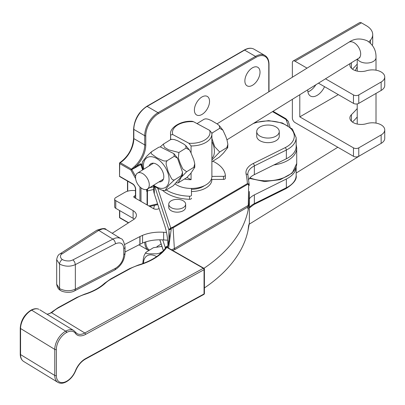 <?xml version="1.0" encoding="UTF-8"?>
<svg xmlns="http://www.w3.org/2000/svg" width="405" height="405" viewBox="0 0 405 405"><rect width="100%" height="100%" fill="white"/><g stroke="black" fill="none" stroke-linecap="round" stroke-linejoin="round"><path stroke-width="0.61" d="M141.699 166.121L141.548 164.02L140.631 163.767A1.129 0.653 -120 0 0 140.844 164.511L142.601 169.948M260.015 72.196A10.707 6.181 120 0 0 257.798 67.291A10.707 6.181 120 0 0 247.09 73.477A10.707 6.181 120 0 0 247.09 85.84A10.707 6.181 120 0 0 255.342 82.969A10.707 6.181 120 0 0 260.015 72.196M209.537 101.336A10.707 6.181 120 0 0 207.319 96.436A10.707 6.181 120 0 0 196.612 102.617A10.707 6.181 120 0 0 196.612 114.98A10.707 6.181 120 0 0 204.864 112.114A10.707 6.181 120 0 0 209.537 101.336M119.743 210.62L119.743 217.612A0.749 0.435 120 0 0 119.9 217.956L128.425 222.877M128.638 222.745L119.743 217.612A0.749 0.435 180 0 1 119.526 217.303A0.749 0.749 0 0 0 119.9 217.956M135.609 176.438L131.848 169.558L135.741 166.657A1.129 0.653 -116.9 0 0 135.923 167.341L132.05 169.422A0.749 0.43 55.2 0 0 131.63 169.012L135.057 165.908A19.911 11.497 120 0 0 144.717 144.899L133.827 138.606A19.911 11.497 -60 0 1 120.255 162.689A0.749 0.435 120 0 0 119.743 163.6L130.926 170.054L131.848 169.558A0.749 0.43 -123.5 0 0 131.438 169.143L131.63 169.012M140.631 163.767L136.06 166.409A1.129 0.653 -120 0 0 136.267 167.154L135.923 167.341M135.057 165.908A0.749 0.273 -133.8 0 1 135.741 166.657L136.06 166.409A20.665 11.932 120 0 0 145.78 144.899A0.749 0.435 0 0 1 144.717 144.899L144.717 135.695A18.787 10.844 -60 0 1 158.001 112.686L255.499 56.396L244.605 50.109L147.106 106.399A18.787 10.844 120 0 0 133.827 129.403L133.827 138.606A0.749 0.435 180 0 1 133.604 138.302C132.82 148.443 128.243 156.558 119.88 162.653A0.749 0.749 0 0 0 119.526 163.291A0.749 0.435 0 0 1 119.743 162.982A0.749 0.42 58.2 0 1 119.88 162.653A0.749 0.42 58.2 0 1 120.255 162.689L131.438 169.143A0.749 0.435 120 0 0 130.926 170.054L135.635 178.671M119.526 163.291A0.749 0.435 0 0 0 119.743 163.6L119.526 176.469L119.526 163.291M141.699 164.87A1.129 0.653 0 0 0 141.401 165.189M141.487 165.62L140.844 164.511L136.267 167.154M153.657 189.454L147.435 190.947A1.129 0.653 0 0 0 147.071 191.084L146.661 191.322L147.035 190.725L146.985 189.297M146.661 189.429L146.661 191.322L146.838 190.639M147.071 204.925L147.071 191.084A1.878 1.083 -120 0 0 147.035 190.725L147.415 190.537A1.129 0.299 11 0 0 146.848 190.573M147.435 205.132L147.435 190.947A1.878 0.587 -103.5 0 0 147.415 190.537L147.744 188.644M206.342 187.707A20.665 11.932 0 0 0 211.891 179.572A20.665 11.932 0 0 0 211.891 179.466A20.665 11.932 0 0 1 211.891 179.572A20.665 11.932 0 0 1 191.459 191.504A20.665 11.932 0 0 0 206.342 187.707M175.33 184.123A20.665 11.932 0 0 0 206.342 184.639A20.665 11.932 0 0 0 211.891 176.504L211.891 134.02A20.665 11.932 0 0 0 211.83 133.098L209.663 130.395L193.549 121.723A18.787 10.844 0 0 0 172.793 134.571L170.626 134.936L170.626 139.619M184.553 179.05A20.665 11.932 0 0 0 191.074 179.693L191.074 173.001M191.074 152.974L191.074 145.947L188.907 143.248L172.793 134.571M191.428 189.332A16.909 9.761 0 0 0 203.594 186.229A16.909 9.761 0 0 0 204.378 185.708M192.259 121.313L193.549 121.723M191.074 145.947A20.665 11.932 0 0 0 211.891 134.02L211.83 133.098M191.074 179.693L186.948 177.471M256.714 131.554L256.714 136.156A11.269 6.505 0 0 0 263.67 142.165A11.269 6.505 0 0 0 275.957 140.758A11.269 6.505 0 0 0 279.258 136.156L279.258 131.554A11.269 6.505 0 0 0 267.983 125.044A11.269 6.505 0 0 0 256.714 131.554A11.269 6.505 0 0 0 263.67 137.563A11.269 6.505 0 0 0 275.957 136.156A11.269 6.505 0 0 0 279.258 131.554M168.748 204.221L168.748 207.289A8.454 4.88 0 0 0 177.203 212.169A8.454 4.88 0 0 0 185.657 207.289L185.657 204.221A8.454 4.88 0 0 0 185.075 202.444A8.454 4.88 0 0 0 175.638 199.422A8.454 4.88 0 0 0 168.748 204.221A8.454 4.88 0 0 0 177.203 209.101A8.454 4.88 0 0 0 185.657 204.221M135.462 190.679A11.269 6.505 0 0 0 124.76 192.395L115.769 197.584A3.756 2.167 0 0 0 114.666 199.118L114.666 206.788A3.756 2.167 0 0 0 115.769 208.322L133.103 218.33A11.269 6.505 180 0 1 134.237 219.1M125.039 251.971L142.565 243.01A30.056 17.354 180 0 1 163.65 239.932L167.665 240.221M139.867 244.261L139.867 236.591L124.775 244.438M139.867 236.591L142.565 235.345A30.056 17.354 180 0 1 163.65 232.267L166.521 232.47M159.099 208.514A3.853 2.222 180 0 1 153.48 208.621L134.364 197.584A1.878 1.083 180 0 1 133.812 196.82A1.878 1.083 180 0 1 133.979 196.374L135.462 195.418M114.666 199.118A3.756 2.167 0 0 0 115.769 200.652L133.103 210.661A11.269 6.505 180 0 1 136.404 215.263A11.269 6.505 180 0 1 133.508 219.616L112.195 233.285M123.793 248.635A3.756 2.167 0 0 0 125.039 247.02C123.925 241.537 122.553 238.753 120.928 238.666L120.898 238.651C118.69 237.376 116.022 237.527 112.904 239.107L98.764 230.394L102.283 228.967L103.953 228.871L106.181 229.579C105.411 228.025 102.262 228.268 96.739 230.298L96.739 230.298A3.756 2.278 57.3 0 1 98.764 230.394L62.365 253.732C58.922 255.312 60.927 258.8 62.36 259.539C64.127 260.547 66.329 261.012 68.972 260.931C69.857 260.982 71.194 260.628 72.976 259.863L74.652 261.954L75.345 264.617L75.345 289.16L75.107 290.319L74.535 290.891C70.343 293.402 62.588 292.182 60.34 290.314A3.756 2.283 -57.2 0 1 60.335 290.309A3.756 2.283 -57.2 0 1 59.57 288.598L59.57 264.06C64.952 266.677 70.212 266.865 75.345 264.617L115.415 243.785A3.756 2.05 -117.5 0 0 112.904 239.107L72.976 259.863M62.36 259.539A3.756 2.278 122.6 0 0 59.57 264.06L56.68 259.701C57.191 256.552 58.33 254.583 60.102 253.798L61.226 253.444L62.365 253.732M56.68 259.701L56.68 284.239L59.57 288.598C64.952 291.22 70.212 291.403 75.345 289.16L115.415 268.328C120.528 265.118 123.317 260.602 123.793 254.77L123.793 248.629C123.429 243.344 120.634 241.729 115.415 243.785M140.003 244.19L140.003 236.52M142.565 243.01L142.565 235.345M133.979 197.265L133.979 196.374M134.131 197.422L134.131 196.217M134.364 197.584L134.364 196.05M153.657 185.93L153.657 189.849A37.569 21.693 0 0 0 154.31 193.873L165.179 227.114C166.89 232.966 167.822 239.228 167.974 245.896M248.716 179.572A18.787 10.844 0 0 1 254.36 174.651L286.355 158.765A28.178 16.266 0 0 0 296.161 146.433L296.161 137.69A28.178 16.266 180 0 1 286.355 150.022L254.36 165.908A18.787 10.844 0 0 0 247.825 174.13A18.787 10.844 0 0 0 247.885 175.026M249.369 207.557A18.787 10.844 180 0 1 254.36 203.639L254.36 194.896A18.787 10.844 0 0 0 249.369 198.815M254.36 194.896L286.355 179.01A28.178 16.266 0 0 0 296.156 166.971L296.161 175.421C297.007 179.359 293.605 183.759 285.965 188.614A1.878 1.002 63.6 0 0 286.355 187.753L286.355 179.01M154.573 205.33A37.569 21.693 0 0 0 153.728 208.757M162.734 239.876L165.179 247.359L167.974 245.729M165.458 248.164L165.179 247.359M167.599 247.48L168.343 244.777L169.442 236.145L168.85 229.605L154.806 186.644M203.928 268.312A187.854 108.454 0 0 0 248.245 209.441L249.035 203.199L249.369 191.494L249.369 223.185L247.961 230.784A187.854 108.454 180 0 1 204.409 287.935M248.862 205.872A1.129 0.491 -175.9 0 0 248.26 205.416L248.675 185.019A1.129 0.44 -1.6 0 1 249.283 185.394L249.283 185.404M204.409 269.234A1.129 0.653 180 0 1 204.054 269.71L204.054 293.944A1.129 0.653 0 0 0 204.409 293.468L204.409 269.234A1.129 1.129 0 0 0 203.867 268.272L166.354 246.842C161.089 254.872 151.743 260.942 138.313 265.057L129.625 268.601L110.707 278.929L104.601 283.242C99.574 287.859 92.882 291.509 84.518 294.192L76.813 297.437L58.128 307.638L50.908 312.726A1.129 0.719 -126.1 0 1 51.572 312.721L47.198 314.315M85.571 358.633A1.129 0.633 -118.6 0 1 85.334 359.149L203.821 294.46A1.129 0.633 -118.6 0 0 204.054 293.944L85.571 358.633A16.154 9.583 121.4 0 0 75.406 370.777A13.902 8.247 -58.6 0 1 66.658 381.226L66.46 381.333A13.902 8.247 -58.6 0 1 56.361 375.496L56.361 349.424A13.902 8.247 -58.6 0 1 66.46 332.561L66.658 332.449A13.902 8.247 -58.6 0 1 75.406 333.35A16.154 9.583 121.4 0 0 85.571 334.398L204.054 269.71A1.129 0.633 -118.6 0 0 203.28 268.312A1.129 0.668 -58.6 0 1 203.867 268.272M66.319 381.783A1.129 0.633 -118.6 0 0 66.425 381.743L66.228 381.849C63.043 383.54 60.254 383.702 57.854 382.335A15.031 8.915 -58.6 0 1 54.766 375.47L54.766 349.399A15.031 8.915 -58.6 0 1 65.686 331.163L31.671 310.174A15.031 8.915 121.4 0 1 38.855 309.278L38.764 309.233C36.49 308.306 33.949 308.595 31.134 310.103A1.129 0.633 -118.6 0 0 31.043 310.174M166.308 247.126L166.749 247.369A59.236 34.202 180 0 1 138.626 265.219A36.445 21.04 0 0 0 130.167 268.667L111.248 278.999A36.445 21.04 0 0 0 105.366 283.151A55.814 32.223 180 0 1 84.858 294.344A36.445 21.04 0 0 0 77.35 297.503L58.664 307.704A36.445 21.04 0 0 0 53.678 311.07A52.523 30.324 180 0 1 51.572 312.721L84.797 333.001L203.28 268.312L201.143 267.011L201.71 266.956M169.442 236.145L167.938 246.012M167.397 247.364L167.964 245.931M247.987 230.475L247.961 230.784M248.71 225.398A1.878 1.863 -149.5 0 0 248.852 224.745M168.612 248.057L171.209 229.276L170.854 228.496L168.85 229.605L170.738 227.995L157.773 188.335M168.951 241.77L168.951 230.192A1.878 0.663 -9.5 0 1 171.209 229.276M171.588 249.758L174.358 248.559L248.26 205.416L247.49 207.228L248.245 209.441M172.727 250.406L175.223 249.419A1.878 1.088 59.7 0 1 174.358 248.559L173.102 227.797L171.047 228.476A1.129 0.339 -103 0 0 170.819 227.985L170.854 228.496M247.961 175.456A1.878 1.524 168 0 0 247.936 175.193L249.283 185.394L248.721 183.961L247.389 183.612L172.586 227.281L170.819 227.985M211.891 176.398L223.484 176.337A1.878 1.083 0 0 0 225.347 175.254A1.878 1.083 0 0 0 225.342 175.183A34.187 19.739 0 0 0 212.838 161.21M166.349 190.046A34.187 19.739 0 0 0 189.545 196.217A1.878 1.083 0 0 0 191.514 195.139A1.878 1.083 0 0 0 191.514 195.129L191.413 188.436M225.342 175.33L225.342 178.251A1.878 1.083 180 0 1 225.347 178.321A1.878 1.083 180 0 1 223.484 179.405L211.243 179.471M191.514 198.202L191.514 198.197A1.878 1.083 180 0 1 191.514 198.202A1.878 1.083 180 0 1 189.545 199.285A34.187 19.739 180 0 1 162.557 190.325M142.418 173.441A9.391 5.609 -121.8 0 0 137.472 173.127A9.391 5.609 -121.8 0 0 137.649 184.062A9.391 5.609 -121.8 0 0 147.359 189.094A9.391 5.609 -121.8 0 0 148.741 181.516A9.391 5.609 -121.8 0 0 142.418 173.441M211.891 138.429L214.731 146.716L219.697 152.017L211.891 160.021M211.83 133.027L212.539 132.759L211.881 133.569M227.777 147.435L226.876 147.577L227.873 144.312L227.701 147.683L223.489 153.08L219.186 157.226L211.891 161.792M226.876 147.577L219.697 152.017M227.873 144.312L227.048 140.13L225.777 136.409L222.942 130.202L219.712 128.314L212.539 132.759M219.712 128.314L219.343 125.671L217.293 124.006L211.385 120.528L207.998 119.156L205.796 118.817L204.181 119.176L197.038 123.601M204.181 119.176L205.796 118.817M161.165 244.018L156.948 246.625M161.575 246.412L161.919 246.326M160.264 146.899L163.342 144.129L164.445 147.288L168.627 149.85L178.888 152.498L178.332 157.97L180.291 163.645L182.787 168.981L186.659 171.715L181.516 177.005M181.076 177.593L178.205 182.863L176.565 182.923M178.205 182.863L186.735 177.638L190.861 173.279L194.79 167.23L193.838 167.27L186.659 171.715M193.838 167.27L194.754 163.853L193.818 159.838L190.861 152.528L189.388 149.926L186.062 148.053L178.888 152.498M186.062 148.053L185.723 145.557L183.637 143.983L177.724 140.798L174.332 139.568L171.872 139.315L170.515 139.685L163.342 144.129M170.515 139.685L171.199 139.381M159.013 181.885A10.333 6.171 -121.8 0 0 161.691 181.329A10.333 6.171 -121.8 0 0 163.802 176.929A10.333 6.171 -121.8 0 0 159.211 166.374A10.333 6.171 -121.8 0 0 150.817 163.762A10.333 6.171 -121.8 0 0 149.126 165.913M143.198 169.579L142.292 165.235L142.439 161.823L146.6 156.355L151.556 151.703L151.024 152.867L151.622 153.991L156.836 157.748L163.276 160.755L165.159 161.074L167.088 160.719L166.187 162.349L166.121 164.288L168.237 171.887L171.568 178.732L172.793 179.871L174.352 179.977L169.396 184.629L166.247 188.522L165.22 190.517L173.249 185.773L182.437 175.405L181.526 175.532L182.513 172.241L177.511 158.163L174.266 156.279L173.897 153.657L160.304 146.899L158.73 147.258L160.299 146.894M167.088 160.719L174.266 156.279M174.352 179.977L181.526 175.532M165.351 190.537L162.258 190.249L158.871 188.902L153.085 185.556M151.556 151.703L158.73 147.258M161.949 246.422L153.429 247.688L146.256 252.133L145.663 252.923L146.159 253.368L148.27 253.803L156.821 253.839L159.732 253.12L162.896 251.252M160.471 252.755L159.808 254.163M142.788 263.589L143.35 258.684L144.175 255.337L145.835 252.462M307.041 68.141L295.012 61.195A3.756 2.167 -120 0 0 293.134 61.008A3.756 2.167 -120 0 0 292.354 62.729L292.354 77.233M292.354 99.326L292.354 117.946A3.756 2.167 -120 0 0 295.012 122.548L353.459 156.29A3.756 2.167 180 0 0 358.769 156.29L381.14 143.375A12.317 7.113 180 0 0 384.75 138.343L384.75 129.909A12.317 7.113 0 0 0 366.545 123.662A11.269 6.505 180 0 1 349.89 117.946A11.269 6.505 180 0 1 351.444 114.645A206.636 119.303 0 0 0 357.225 108.57M307.921 91.905A13.147 7.594 120 0 0 315.814 84.807M293.134 61.008L359.549 22.665A3.756 2.167 60 0 1 361.427 22.847L366.338 25.682A21.789 12.58 0 0 1 372.716 34.577L372.716 43.016A21.789 12.58 180 0 1 372.352 45.309M368.97 41.902L370.479 40.13A21.789 12.58 0 0 0 372.716 34.577M357.225 64.091A206.636 119.303 180 0 1 352.456 69.164M325.509 78.803L353.459 94.937A3.756 2.167 0 0 0 358.769 94.937L381.14 82.018A12.317 7.113 0 0 0 384.75 76.99L384.75 85.43A12.317 7.113 180 0 1 381.14 90.457L358.769 103.371A3.756 2.167 180 0 1 353.459 103.371L318.457 83.167M299.791 94.724L299.791 116.873L338.312 94.628M307.765 89.788A13.147 7.594 120 0 0 310.488 96.051A13.147 7.594 120 0 0 324.557 86.685M355.215 70.556A13.147 7.594 120 0 0 357.225 66.344M384.75 129.909A12.317 7.113 0 0 1 381.14 134.936L358.769 147.855A3.756 2.167 0 0 1 353.459 147.855L299.791 116.873M357.225 117.01A206.636 119.303 180 0 1 352.456 122.077M384.75 76.99A12.317 7.113 0 0 0 366.545 70.743A11.269 6.505 180 0 1 349.89 65.028A11.269 6.505 180 0 1 350.198 63.514M149.536 250.103A18.033 10.414 -60 0 1 145.78 241.861M145.78 144.899L145.78 135.695A18.033 10.414 -60 0 1 158.532 113.608L256.031 57.318A18.033 10.414 -60 0 1 268.783 64.678L268.783 91.829M138.839 244.792L148.61 250.432A18.787 10.844 -60 0 1 144.722 242.205M272.504 111.618L284.928 118.786A5.635 3.255 180 0 1 286.487 120.498L288.142 125.697M273.036 111.289L285.869 118.695A1.878 1.083 120 0 0 284.928 118.786M153.657 186.751L149.577 187.723M285.869 118.695L288.274 121.465A1.878 1.509 162.3 0 0 286.487 120.498M139.938 186.928L139.938 200.804M119.743 176.342L132.496 183.703A4.511 2.602 60 0 1 135.685 189.221L135.685 198.349M140.996 187.849L140.996 201.417M145.78 135.695A0.749 0.435 0 0 1 144.717 135.695L133.827 129.403A0.749 0.435 180 0 1 133.604 129.099L133.604 138.302M256.031 57.318A0.749 0.435 60 0 0 255.499 56.396A18.787 10.844 -60 0 1 264.89 55.465L254.001 49.177A18.787 10.844 120 0 0 244.605 50.109A0.749 0.435 -120 0 0 244.23 50.068L146.731 106.363A0.749 0.435 -120 0 1 147.106 106.399L158.001 112.686A0.749 0.435 60 0 1 158.532 113.608M264.89 55.465C267.578 57.115 268.95 60.082 269.001 64.37A0.749 0.435 180 0 1 268.783 64.678M249.936 177.876A30.056 17.354 0 0 0 280.812 178.762A30.056 17.354 0 0 0 296.713 163.458L296.713 148.119A30.056 17.354 180 0 1 273.871 164.962M148.843 205.948L157.575 203.857M132.496 183.703A0.749 0.435 120 0 0 132.653 184.047C134.339 185.237 135.28 186.862 135.462 188.917L135.462 198.222M135.685 189.221A0.749 0.435 180 0 1 135.462 188.917M127.717 191.165L127.717 181.197M170.566 139.654L170.566 134.02A20.665 11.932 0 0 0 170.626 134.936M188.907 143.248A18.787 10.844 0 0 0 209.663 130.395M125.039 247.02L125.039 253.155C124.467 260.471 120.999 266.1 114.635 270.049L114.635 270.049A3.756 2.05 62.5 0 0 115.415 268.328M163.65 239.932L163.65 232.267M115.769 208.322L115.769 200.652M133.103 218.33L133.103 210.661M123.793 254.77L124.856 253.824L125.039 253.155M253.074 123.647A26.3 15.182 180 0 1 288.821 126.886A26.3 15.182 180 0 1 285.13 147.668L253.135 163.549A20.665 11.932 0 0 0 246.098 174.054A185.976 107.371 180 0 1 247.389 183.612A1.129 0.653 -120.3 0 1 247.906 184.128L173.102 227.797A1.129 0.653 -120.3 0 0 172.586 227.281M159.848 239.806L163.412 250.695M154.31 193.873L154.31 186.34M286.355 158.765L286.355 150.022A1.878 1.002 -116.4 0 0 285.13 147.668M249.369 207.968L253.97 204.5A1.878 1.002 63.6 0 0 254.36 203.639L286.355 187.753A28.178 16.266 0 0 0 296.161 175.421M254.36 174.651L254.36 165.908A1.878 1.002 -116.4 0 0 253.135 163.549M58.664 307.704A1.129 0.633 -118.6 0 0 58.128 307.638M53.678 311.07A1.129 0.759 -130 0 0 52.954 311.126M201.143 267.011L166.749 247.369M75.34 332.029A1.129 0.881 144.5 0 1 75.548 332.221L76.965 333.558A15.031 8.915 121.4 0 0 84.797 333.001A1.129 0.633 61.4 0 1 85.571 334.398M66.658 332.449A1.129 0.633 61.4 0 0 65.883 331.057A15.031 8.915 -58.6 0 1 73.715 330.5L75.548 332.221A1.129 0.881 144.5 0 1 75.406 333.35M66.46 332.561A1.129 0.633 61.4 0 0 65.686 331.163L31.671 310.174A1.129 0.633 -118.6 0 0 31.134 310.103L30.937 310.21C24.427 314.452 20.863 320.406 20.25 328.065L20.25 354.142A1.129 0.653 180 0 0 20.559 354.588A15.031 8.915 121.4 0 0 23.647 361.452C21.419 360.005 20.285 357.569 20.25 354.142M56.361 349.424A1.129 0.653 0 0 1 54.766 349.399L20.559 328.511A15.031 8.915 121.4 0 1 31.479 310.281A1.129 0.633 -118.6 0 0 30.937 310.21M56.361 375.496A1.129 0.653 0 0 1 54.766 375.47L20.559 354.588L20.559 328.511A1.129 0.653 180 0 1 20.25 328.065M66.228 381.849A1.129 0.633 -118.6 0 0 66.46 381.333M85.334 359.149C81.162 361.574 77.942 365.432 75.674 370.722C73.563 375.708 70.48 379.379 66.425 381.743A1.129 0.633 -118.6 0 0 66.658 381.226M75.674 370.722L75.406 370.777M138.626 265.219A1.129 0.42 -106.4 0 0 138.313 265.057M130.167 268.667A1.129 0.633 -118.6 0 0 129.625 268.601M111.248 278.999A1.129 0.633 -118.6 0 0 110.707 278.929M105.366 283.151A1.129 0.78 -132.8 0 0 104.601 283.242M84.858 294.344A1.129 0.44 -107.6 0 0 84.518 294.192M77.35 297.503A1.129 0.633 -118.6 0 0 76.813 297.437M247.825 174.13L247.936 175.193A1.878 1.524 168 0 0 246.098 174.054M248.675 185.019L247.906 184.128M175.223 249.419L247.49 207.228M223.484 176.337L223.484 179.405M189.545 199.285L189.545 196.217M226.952 139.821L358.749 58.219A9.391 5.609 -121.8 0 0 360.131 50.64A9.391 5.609 -121.8 0 0 353.808 42.566A9.391 5.609 -121.8 0 0 348.862 42.247L217.065 123.849M357.519 58.983A9.391 5.422 0 0 0 367.791 63.018A9.391 5.422 0 0 0 376.012 57.642C376.23 50.433 373.283 44.803 367.163 40.763C360.369 37.994 354.269 38.49 348.862 42.247M359.235 156.021A9.391 5.609 58.2 0 1 358.749 156.386L359.858 155.662M211.891 158.507A17.501 10.449 -121.8 0 0 211.891 141.502M143.81 169.199A17.501 10.449 58.2 0 1 154.978 157.641A17.501 10.449 58.2 0 1 169.042 179.967A17.501 10.449 58.2 0 1 153.703 185.171M143.461 263.341A17.501 10.449 58.2 0 1 156.603 256.613M295.012 61.195L361.427 22.847M370.479 40.13L370.479 43.173M353.459 94.937L353.459 103.371M353.459 147.855L353.459 156.29M358.769 94.937L358.769 103.371M351.444 68.323L351.444 62.745M351.444 121.242L351.444 114.645M381.14 82.018L381.14 90.457M358.769 147.855L358.769 156.29M381.14 134.936L381.14 143.375M119.526 210.494L119.526 217.303M146.731 106.363C138.743 111.856 134.369 119.434 133.604 129.099M254.001 49.177C251.227 47.674 247.971 47.972 244.23 50.068M269.001 64.37L269.001 91.692M141.33 164.977L142.879 169.776M296.713 148.119L296.161 144.615M288.274 121.465L290.036 126.988M149.769 206.484L157.803 204.56M296.713 163.458L292.192 173.112L280.351 179.643L264.637 181.561L249.495 178.402M119.526 176.469L132.653 184.047M127.494 191.231L127.494 181.07M192.259 121.308C180.139 120.452 169.518 128.228 170.566 134.02M60.234 253.702L96.739 230.298M120.898 238.651L106.181 229.579M74.606 290.856L114.635 270.049M56.68 284.239C57.237 287.358 58.452 289.383 60.335 290.309M73.715 330.5L39.801 309.8M57.854 382.335L23.647 361.452M47.02 314.204L49.248 313.683L50.908 312.726M203.821 294.46A1.129 1.129 0 0 0 204.409 293.468M247.981 230.632L248.599 225.62L249.369 223.185M253.97 204.5L285.965 188.614M159.788 239.806L163.362 250.751M296.161 137.69L292.364 129.048L282.315 122.958L268.647 120.629L254.811 122.573M225.347 175.254L225.347 178.321M153.495 163.205L137.472 173.127M163.382 179.177L147.359 189.094M358.749 58.219L359.883 57.682L359.417 57.677M376.012 123.105L376.012 93.418M376.012 70.186L376.012 57.642M357.225 124.041L357.225 103.913M357.225 71.128L357.225 59.165M249.227 224.193L358.749 156.386M296.161 173.041L337.81 147.253M219.343 125.671L222.942 130.202M194.754 163.853L194.79 167.23M171.204 139.381L171.872 139.31M185.723 145.557L189.383 149.926M182.437 175.405L182.513 172.241M173.897 153.657L177.511 158.163"/></g></svg>
